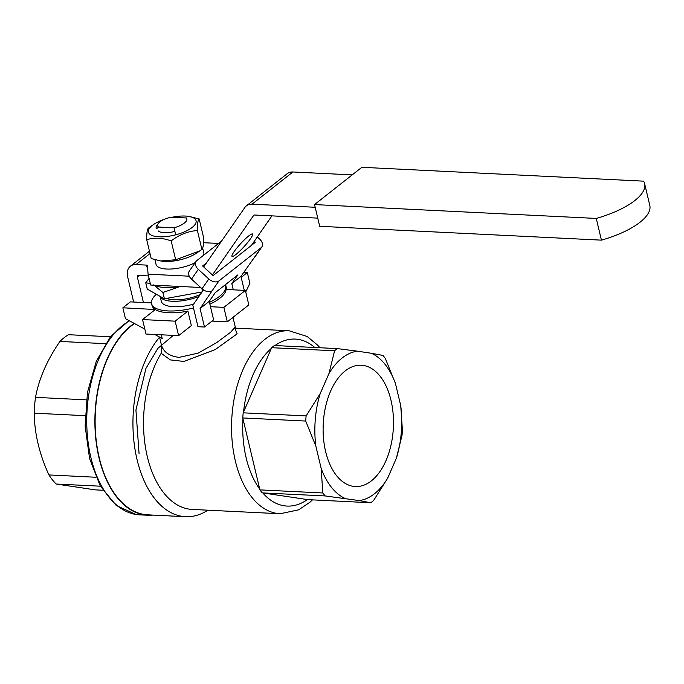 <?xml version="1.0" encoding="UTF-8"?>
<svg xmlns="http://www.w3.org/2000/svg" width="684" height="684" viewBox="0 0 684 684"><rect width="100%" height="100%" fill="white"/><g stroke="black" fill="none" stroke-linecap="round" stroke-linejoin="round"><path stroke-width="1.03" d="M337.349 348.609L357.381 351.174A74.992 43.349 92.8 0 0 328.953 373.567L334.579 350.789A83.995 48.547 92.8 0 1 337.349 348.609L274.421 345.514A83.995 48.547 92.8 0 0 271.651 347.694L243.196 412.828A83.995 48.547 92.8 0 0 242.769 417.95L259.911 489.889L322.839 492.984A83.995 48.547 92.8 0 0 325.191 495.934L262.759 492.916L307.851 499.645L370.779 502.749A83.995 48.547 92.8 0 0 373.549 500.56L387.64 478.21A74.992 43.349 92.8 0 1 359.22 500.594L325.191 495.934M325.635 451.611A60.731 35.106 92.8 0 0 354.543 486.495A60.731 35.106 92.8 0 0 390.957 400.157A60.731 35.106 92.8 0 0 360.502 365.205A60.731 35.106 92.8 0 0 325.635 451.611M323.122 428.022A58.106 33.584 92.8 0 0 323.498 420.301M234.774 328.294L237.177 333.835L215.178 349.609L183.97 361.443L170.325 359.904L161.21 353.286A91.596 52.942 92.8 0 0 147.342 456.732A91.596 52.942 92.8 0 0 192.101 509.418L280.124 513.744A91.596 52.942 -87.2 0 1 235.364 461.059A91.596 52.942 -87.2 0 1 289.118 330.774L307.176 336.494L317.709 345.198L319.958 347.754M159.56 337.144A99.197 57.328 92.8 0 0 137.065 459.639A99.197 57.328 92.8 0 0 185.535 516.702A99.197 57.328 92.8 0 0 207.885 510.187M134.551 323.566A99.197 57.328 92.8 0 0 99.248 457.784A99.197 57.328 92.8 0 0 147.718 514.838L185.535 516.702M159.534 337.05L161.33 344.599C163.271 351.944 169.213 356.202 179.165 357.373L198.215 353.106L216.717 342.564L230.559 332.33L235.253 326.961L233.133 318.06M154.755 334.467L162.194 338.486L161.313 334.792M151.455 302.901L130.387 301.866L122.863 307.791L155.294 309.527L142.554 319.565L175.155 321.164L178.609 335.647L191.34 325.61L187.895 311.134A37.996 13.937 166.6 0 1 168.538 312.742A37.996 13.937 166.6 0 1 155.294 309.527A37.996 13.937 166.6 0 1 152.01 305.449L151.574 303.645A37.996 13.937 -13.4 0 0 168.102 310.929A37.996 13.937 -13.4 0 0 193.495 307.962M156.405 294.274A37.996 13.937 -13.4 0 0 151.574 303.645M160.124 296.377L161.304 301.328A28.001 10.269 -13.4 0 0 173.48 306.697A28.001 10.269 -13.4 0 0 193.606 304.132M173.257 335.442L157.884 348.353L145.94 368.402L135.928 410.032L139.074 453.62M187.895 311.134L175.155 321.164M144.828 329.115L125.446 318.65L122.863 307.791M142.554 319.565L146.008 334.04L178.609 335.647M209.885 304.158A37.996 13.937 -13.4 0 0 226.062 289.469L245.368 290.418L223.856 307.364L227.302 321.839L212.023 321.087M210.492 306.706L223.856 307.364M209.458 302.345A37.996 13.937 -13.4 0 0 225.498 286.032A37.996 13.937 -13.4 0 0 225.104 284.92M233.766 316.752L232.953 318.428L232.748 317.556M226.652 288.99L226.062 289.469A37.996 13.937 -13.4 0 0 225.934 287.836L225.498 286.032M245.368 290.418L248.814 304.902L227.302 321.839M334.579 350.789L271.651 347.694M395.455 383.493L385.289 358.365A83.995 48.547 92.8 0 0 382.937 355.415L371.378 353.269A74.992 43.349 92.8 0 1 395.455 383.493L400.721 405.586L402.423 430.304A83.995 48.547 92.8 0 1 402.004 435.434L396.378 458.203A74.992 43.349 92.8 0 0 400.721 405.586M259.911 489.889A83.995 48.547 92.8 0 0 262.254 492.839M243.196 412.828L306.124 415.923A83.995 48.547 92.8 0 0 305.705 421.053L242.769 417.95M370.779 502.749L359.22 500.594M322.839 492.984L321.138 468.275A74.992 43.349 92.8 0 0 345.215 498.499M306.124 415.923L320.215 393.565A74.992 43.349 92.8 0 0 315.871 446.182L305.705 421.053M357.381 351.174L371.378 353.269M320.215 393.565L328.953 373.567M321.138 468.275L315.871 446.182M396.378 458.203L387.64 478.21M161.21 353.286L161.33 344.599M243.735 272.343L247.317 272.514L241.196 277.396M245.736 291.983L249.899 283.373L247.317 272.514M134.209 323.378A99.59 57.567 92.8 0 0 95.127 430.39A99.59 57.567 92.8 0 0 144.41 514.915A99.59 57.567 92.8 0 0 147.693 515.24A99.59 57.567 92.8 0 0 152.865 515.095M102.839 490.24L95.298 489.872L56.156 484.024L100.386 486.204M95.905 477.252L48.915 474.935A82.396 47.623 92.8 0 0 56.156 484.024M48.915 474.935C39.433 454.236 34.533 433.647 34.2 413.17L85.132 415.675M86.355 399.858L35.508 397.353A82.396 47.623 92.8 0 0 34.2 413.17M35.508 397.353C39.005 378.594 47.145 359.955 59.935 341.436L105.439 343.676M110.389 336.767L68.477 334.707A82.396 47.623 92.8 0 0 59.935 341.436M198.864 296.548A28.001 10.269 166.6 0 1 162.792 299.113A28.001 10.269 166.6 0 1 160.167 296.403M153.678 284.912L162.912 292.495L180.251 286.485M180.166 286.485A33.995 12.474 166.6 0 1 154.242 285.211M149.069 278.379L145.752 282.817L150.275 283.415M202.045 291.957L164.408 298.797L147.257 289.118L145.752 282.817M200.284 294.496A24.598 9.02 166.6 0 1 166.674 298.386M202.532 291.256L201.917 288.665M164.408 298.797L162.912 292.495M175.711 234.817L174.035 227.798A15.997 5.865 -13.4 0 0 184.329 223.087A15.997 5.865 -13.4 0 0 186.852 218.735A15.997 5.865 -13.4 0 0 186.51 217.974L171.145 217.213A13.996 5.139 -13.4 0 0 159.885 221.881A13.996 5.139 -13.4 0 0 158.312 223.454A13.996 5.139 -13.4 0 0 158.662 227.045L156.508 228.721A15.997 5.865 166.6 0 1 156.157 227.96A15.997 5.865 166.6 0 1 156.884 225.412L158.312 223.454M158.662 227.045L174.035 227.798M203.473 289.896L192.845 305.235L197.958 326.704L204.482 327.029L213.622 319.83L209.218 301.353L215.203 292.718L237.784 274.934L231.808 283.561L240.948 276.362L254.311 257.509A8.003 5.344 34.7 0 0 255.055 256.722L261.835 246.933A8.003 5.344 34.7 0 0 259.561 238.99L257.312 236.929M204.482 327.029L200.079 308.552L209.218 301.353M231.808 283.561L233.295 289.828M244.282 290.367L240.948 276.362M221.573 241.084L196.778 260.613A8.003 5.344 34.7 0 0 196.034 261.408A8.003 5.344 34.7 0 0 198.309 269.351L208.8 278.969A8.003 5.344 34.7 0 0 218.931 280.927L261.091 247.719A8.003 5.344 34.7 0 0 261.835 246.933M196.034 261.408L189.254 271.189A8.003 5.344 34.7 0 0 191.52 279.132L202.019 288.759A8.003 5.344 34.7 0 0 212.151 290.717L200.079 308.552M206.406 262.972L202.609 265.965L213.1 275.584L255.26 242.375L254.209 241.409M226.78 289.503L225.592 284.535M248.737 235.92A15.202 2.266 -47.5 0 1 252.567 234.013A15.202 2.266 -47.5 0 1 247.574 242.581A15.202 2.266 -47.5 0 1 235.852 254.508A15.202 2.266 -47.5 0 1 232.021 256.414A15.202 2.266 -47.5 0 1 237.006 247.847A15.202 2.266 -47.5 0 1 248.737 235.92M212.408 274.942L253.61 215.494A2.001 1.462 51.8 0 1 253.832 215.263A2.001 1.462 51.8 0 1 254.636 215.024L317.752 218.128M352.209 174.89L292.914 171.975A13.996 10.209 -128.2 0 0 287.271 173.65L246.402 205.833A13.996 10.209 -128.2 0 0 244.863 207.474L203.661 266.931M315.17 207.269L252.054 204.165A13.996 10.209 -128.2 0 0 246.402 205.833M189.28 276.199L148.069 274.173L150.66 285.031L198.882 287.4A13.996 10.209 -128.2 0 0 200.489 287.357M251.464 245.368L271.907 215.87M218.581 243.444L203.541 242.7M148.488 275.926L138.595 275.438A2.001 1.462 -128.2 0 0 137.783 275.678A2.001 1.462 -128.2 0 0 137.39 277.165L143.426 302.508M133.654 302.02L127.617 276.687A13.996 10.209 51.8 0 1 130.362 266.247A13.996 10.209 51.8 0 1 136.005 264.58L146.564 265.101A2.001 0.735 166.6 0 1 147.436 265.486A2.001 0.735 166.6 0 1 147.445 265.529L148.069 274.173M314.529 204.576L319.702 226.293L601.433 240.144A61.996 22.743 -13.4 0 0 649.8 205.388L644.627 183.671A61.996 22.743 -13.4 0 0 643.576 181.157L361.845 167.298L314.529 204.576L596.26 218.427L601.433 240.144M596.26 218.427A61.996 22.743 -13.4 0 0 644.627 183.671M195.188 262.622A24.556 9.003 166.6 0 1 170.658 269.043A24.556 9.003 166.6 0 1 156.029 264.332L154.935 259.723M197.907 252.182A24.556 9.003 166.6 0 1 160.945 260.989M202.644 248.112L203.798 252.952A24.556 9.003 166.6 0 1 203.593 255.252M174.89 231.372A14.851 5.446 166.6 0 1 158.457 230.987M171.18 240.922C179.242 234.697 187.98 231.235 197.394 230.517C197.317 223.89 197.898 220.017 199.147 218.897L203.635 237.741C203.712 244.368 203.131 248.232 201.883 249.352L199.685 250.951L175.668 259.766L160.723 260.955L151.198 258.561L146.709 239.716C154.191 237.357 162.347 237.758 171.18 240.922L175.668 259.766M164.16 219.419A24.496 8.986 -13.4 0 0 153.413 224.6A24.496 8.986 -13.4 0 0 152.275 225.438A24.496 8.986 -13.4 0 0 159.064 236.801A24.496 8.986 -13.4 0 0 192.204 227.404A24.496 8.986 -13.4 0 0 188.228 216.306A24.496 8.986 -13.4 0 0 172.052 217.264M199.147 218.897L188.228 216.306M153.413 224.6L148.462 228.105C147.222 229.208 146.641 233.082 146.709 239.716M197.394 230.517L201.883 249.352M160.723 260.955L162.117 261.151A24.496 8.986 -13.4 0 0 196.932 252.858L199.685 250.951M242.965 418.728A83.593 48.316 92.8 0 0 246.189 457.989A83.593 48.316 92.8 0 0 259.732 489.12M271.351 348.395A83.593 48.316 92.8 0 0 243.513 412.127M314.785 347.498A83.593 48.316 92.8 0 0 274.977 345.54M262.759 492.916A83.593 48.316 92.8 0 0 307.364 499.576M129.515 320.847A99.59 57.567 92.8 0 0 86.842 426.901A99.59 57.567 92.8 0 0 136.253 514.513A99.59 57.567 92.8 0 0 139.545 514.838L135.996 514.488L116.22 505.45L100.249 485.956L89.553 458.451L85.141 426.029L87.466 392.368L96.264 361.349L110.603 336.494L129.114 320.634M254.311 257.509L261.091 247.719M212.151 290.717L218.931 280.927M202.019 288.759L208.8 278.969M191.52 279.132L198.309 269.351M252.054 204.165L292.914 171.975M137.39 277.165L139.527 275.481M253.61 215.494L254.115 215.101M136.005 264.58L150.01 253.55M147.787 270.206L146.564 265.101M235.852 328.158L289.118 330.774M312.477 499.876L310.006 502.184L298.669 509.819L280.124 513.744M235.253 326.961L236.484 328.679L234.757 328.32M139.545 514.838L147.693 515.24M130.362 266.247L149.454 251.216"/></g></svg>
